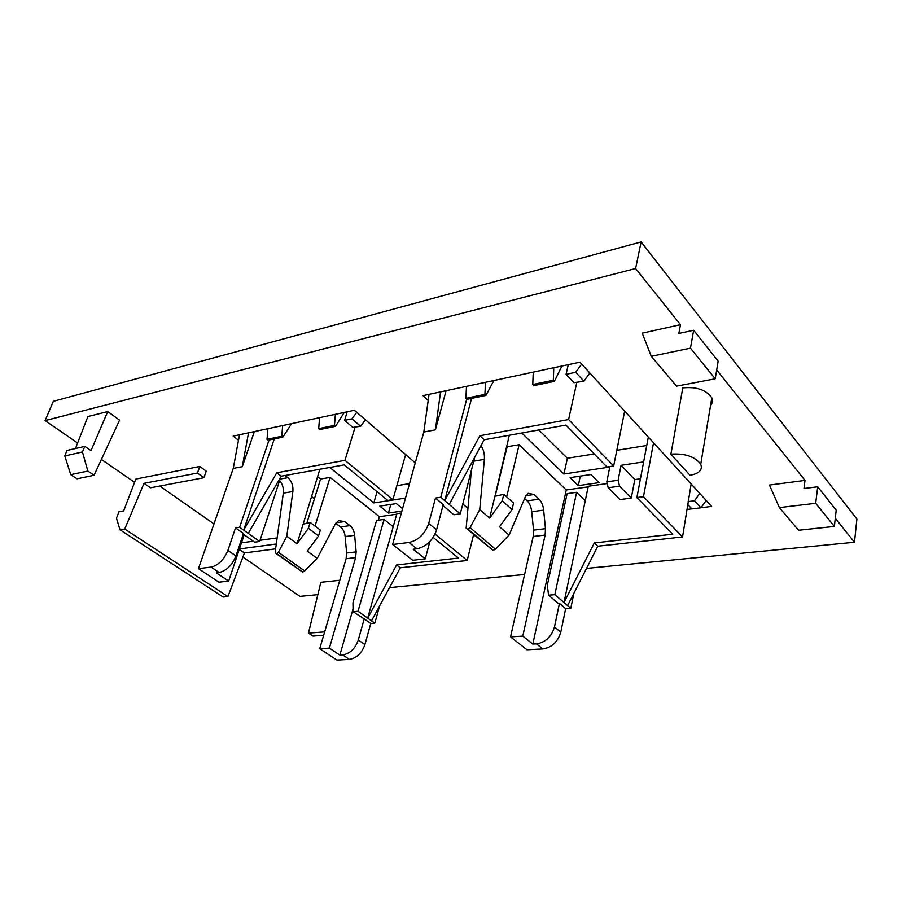 <?xml version="1.0" encoding="UTF-8"?>
<svg xmlns="http://www.w3.org/2000/svg" width="902" height="902" viewBox="0 0 902 902"><rect width="100%" height="100%" fill="white"/><g stroke="black" fill="none" stroke-linecap="round" stroke-linejoin="round"><path stroke-width="1.35" d="M680.491 324.675L642.213 333.154L651.278 356.301L690.458 348.149L693.661 330.245L678.856 333.469L680.491 324.675L635.594 268.525L45.1 420.614L77.606 443.029M586.537 568.407L854.476 542.249L856.9 519.056L641.119 241.928L53.353 401.311L45.1 420.614M242.886 557.03L299.926 596.38L317.831 594.632M389.54 587.63L524.614 574.45M101.396 459.445L134.59 482.344M635.594 268.525L641.119 241.928M475.027 535.641L473.302 535.856M239.526 434.753L238.511 440.221L233.178 436.106L354.396 410.263L415.258 462.884M462.794 503.981L467.766 508.277M124.724 529.023L144.027 483.325L197.437 473.054L203.886 477.733L206.231 471.171L199.804 466.469L135.852 479.052L123.642 510.915L118.951 511.727L116.471 518.176L119.966 529.79L223.144 597.034L227.924 596.549L124.724 529.023L119.966 529.79M199.804 466.469L197.437 473.054M275.629 548.856L244.431 552.949L227.924 596.549M854.476 542.249L835.297 518.278M817.697 486.787L815.701 503.293L834.373 526.441L836.21 510.171L817.697 486.787L803.986 488.523L805.012 480.405L716.695 369.955M815.701 503.293L779.384 507.612L798.552 530.252L834.373 526.441M693.661 330.245L718.161 361.172L715.218 378.817L676.545 386.146L651.278 356.301M690.458 348.149L715.218 378.817M805.012 480.405L769.462 485.05L779.384 507.612M339.783 580.29L320.83 582.297L308.484 633.091L324.641 631.907M64.809 455.961L66.951 450.493L84.844 446.389L82.443 451.97L64.809 455.961L70.762 474.655L76.974 478.793L94.067 475.275L119.583 420.14L107.721 411.56L87.877 416.566L75.464 448.542M710.573 405.415C712.625 403.149 713.042 400.623 711.836 397.85C706.21 389.878 696.524 386.563 682.78 387.905L670.896 454.168L690.03 475.275C699.242 473.561 702.816 469.886 700.741 464.214C694.878 456.536 684.934 453.187 670.896 454.168M317.955 476.955L320.593 479.03L314.426 498.783L311.754 496.72M501.704 468.51L507.195 446.749L519.146 444.686L566.253 489.989L532.823 644.062L536.453 643.859C545.507 642.371 551.517 636.767 554.459 627.037L559.432 603.393L558.338 603.483L548.585 595.196L554.831 594.666L576.615 492.3L567.132 493.642L547.311 585.297L548.585 595.196M701.012 507.725L711.622 506.417L579.952 362.164L422.993 395.64L428.202 400.465L429.048 394.343M691.834 508.863L687.211 509.427M213.977 523.915L159.778 486.031M277.139 537.919L260.047 540.287M253.304 541.211L241.465 542.857M84.844 446.389L91.001 450.639L107.721 411.56M70.762 474.655L87.844 471.058L94.067 475.275M323.649 635.312L312.949 636.068L308.484 633.091M82.443 451.97L87.844 471.058M144.027 483.325L150.465 487.79L203.886 477.733M239.278 549.374L244.431 552.949M239.425 548.957L276.294 543.996M433.152 537.423L458.475 558.067L396.621 564.945L367.689 618.129L371.5 620.847L400.308 567.786L467.191 560.48L473.64 534.469M396.621 564.945L400.308 567.786M297.029 543.692L286.802 536.25L278.414 552.283L304.662 570.955L317.211 558.383L307.3 551.167L318.564 535.878L320.345 530.072L310.209 522.461L303.151 524.175L297.029 543.692L308.394 528.29L310.209 522.461M379.584 605.964L374.826 623.203L370.767 623.507L364.927 644.558C361.815 653.206 356.651 658.144 349.424 659.396L336.908 660.072L319.714 648.718L346.12 558.721L355.636 557.594L356.143 551.877L354.655 535.303C354.182 531.053 352.614 527.817 349.976 525.629L344.733 521.582L338.588 520.657L335.33 523.994L317.211 558.383M335.724 523.318L340.482 526.948C343.121 529.136 344.688 532.338 345.162 536.577L346.627 553.039L346.12 558.721M286.802 536.25L292.868 491.534L283.307 493.135L275.257 551.528L275.516 553.106L302.553 572.06L276.294 553.67M283.307 493.135C283.803 488.241 282.574 484.047 279.609 480.574M238.511 440.221L233.246 468.409L198.451 568.655L218.938 582.185L228.68 581.08L216.311 572.849L219.197 572.499C226.56 570.729 232.152 565.204 235.952 555.936L243.461 533.51L235.523 527.895L239.628 527.287L243.687 530.162L276.756 472.772L344.97 460.336L355.14 427.007L352.874 427.458L344.553 420.388L351.915 418.855L356.764 412.304M314.426 498.783L306.77 523.295M374.826 623.203L371.5 620.847M318.564 535.878L308.394 528.29M303.151 524.175L319.849 469.243M228.68 581.08L244.171 534.751M285.032 475.501L287.851 477.677C291.696 481.082 293.364 485.704 292.868 491.534M344.97 460.336L392.922 499.629L387.77 500.407L344.192 464.88L281.198 476.188L248.287 533.42L259.652 541.482L254.668 542.17L243.258 534.108M248.287 533.42L243.687 530.162L274.264 438.924M259.652 541.482L280.86 476.786M329.749 467.473L373.811 502.921L405.483 498.107M320.593 479.03L330.076 477.395L379.381 516.688L378.378 520.206M396.7 514.219L379.381 516.688M384.083 519.405L376.529 520.465L352.964 602.818L353.099 611.714L358.038 611.297L384.083 519.405L393.216 526.689L396.857 513.655L401.345 513.012M402.551 508.672L396.373 503.609L379.765 506.09L388.401 513.046L401.875 511.107M409.508 483.63L396.869 485.659M393.216 526.689L367.689 618.129L358.038 611.297M353.065 608.884L339.862 655.1L342.726 654.931C349.965 653.657 355.162 648.685 358.297 640.003L364.216 618.885L353.099 611.714M370.767 623.507L364.216 618.885M319.714 648.718L329.388 648.121L339.862 655.1M347.225 411.797L344.553 420.388M351.915 418.855L360.642 426.319L355.14 427.007M365.445 419.813L360.642 426.319M239.628 527.287L269.055 439.984M233.246 468.409L242.277 466.695L254.353 431.596M235.523 527.895L227.902 550.412C224.057 559.714 218.442 565.272 211.079 567.087L198.451 568.655M242.277 466.695L248.524 432.836M278.414 552.283L276.621 553.67M304.662 570.955L302.553 572.06M329.388 648.121L355.636 557.594M315.035 526.091L330.076 477.395M392.922 499.629L405.641 454.563M281.198 476.188L276.756 472.772M467.191 560.48L435.012 534.108M377.07 491.68L373.811 502.921M390.837 504.432L388.401 513.046M291.628 423.647L282.856 437.154L281.751 436.275L282.664 425.552M282.856 437.154L268.108 440.187L266.992 439.308L267.939 428.698M281.751 436.275L266.992 439.308M335.352 414.322L334.507 425.394L335.6 426.319L319.793 429.566L318.699 428.653L319.567 417.694M344.203 412.44L335.6 426.319M334.507 425.394L318.699 428.653M594.204 453.954L567.369 458.261L538.832 429.95M646.734 445.509L616.799 450.323M643.633 461.892L621.061 465.319L634.805 479.582L640.443 478.77M634.805 479.582L631.265 498.084L619.539 486.167L618.118 480.225L606.798 481.86L609.786 467.033L563.919 474.012L521.83 432.994M621.061 465.319L618.118 480.225M607.204 483.54L588.284 486.246L564.009 602.502L567.629 605.603L597.812 546.206L682.543 536.949L691.157 483.991M648.335 437.075L636.88 497.577L672.723 534.221L594.328 542.948L564.009 602.502L554.831 594.666M631.265 498.084L620.001 499.584L608.219 487.768L606.798 481.86M524.592 498.547L527.106 500.858L539.035 499.189L534.018 494.522L528.222 493.326L525.257 496.979L509.066 535.1L499.516 526.768L512.02 509.562L513.554 503.09L503.801 494.273L494.927 496.348L489.617 518.12L502.245 500.779L503.801 494.273M594.328 542.948L597.812 546.206M588.149 486.866L566.253 489.989M532.823 644.062L522.788 636.113L510.543 636.868L527.039 649.79L542.846 648.933C551.877 647.489 557.853 641.92 560.762 632.223L565.655 608.681L559.432 603.393M576.615 492.3L585.263 500.689M567.629 605.603L570.786 608.298L565.655 608.681M539.035 499.189C541.561 501.715 543.105 505.357 543.658 510.126L545.473 528.673L545.135 535.055L522.788 636.113M506.665 496.867L519.146 444.686M494.927 496.348L509.314 435.238M428.202 400.465L423.816 432.047L392.607 544.515L412.721 560.277L425.293 558.857L413.184 549.262L416.927 548.811C426.353 546.668 432.904 540.354 436.568 529.88L443.198 504.613L435.474 498.039L428.721 523.408L436.568 529.88M425.293 558.857L429.848 541.583M489.617 518.12L479.74 509.506L484.385 459.389C484.735 454.213 483.596 449.624 480.992 445.633M501.862 468.657L495.13 496.292M589.863 373.011L583.91 381.185L573.943 382.719L566.073 374.296L575.69 372.3L581.689 364.07M568.26 364.656L566.073 374.296M575.69 372.3L583.91 381.185M688 504.748L691.879 508.908L700.967 507.792L706.198 500.475M700.967 507.792L694.484 500.779L688.17 501.58M699.76 493.417L694.484 500.779M510.543 636.868L533.183 536.476L545.135 535.055M527.106 500.858C529.643 503.361 531.188 506.98 531.729 511.716L533.522 530.139L533.183 536.476M471.396 470.246L466.154 528.121L492.966 550.445L467.428 529.203M570.786 608.298L573.852 593.347M509.066 535.1L495.457 549.183L492.966 550.445M423.816 432.047L435.407 429.837L440.559 391.885M435.407 429.837L446.095 390.713M428.721 523.408C425 533.928 418.415 540.287 408.967 542.485L392.607 544.515M466.717 399.124L440.796 497.239L435.474 498.039M471.554 398.391L444.742 500.61L479.875 435.734L568.576 419.565L576.885 382.121M568.576 419.565L613.653 466.007L606.99 467.022L565.96 425.079L484.171 439.759L449.219 504.432L460.268 513.869L453.83 514.76L442.961 505.526M449.219 504.432L440.796 497.239M590.934 474.52L570.087 477.632L578.283 485.637L599.063 482.638L590.934 474.52M567.369 458.261L563.919 474.012M619.539 486.167L608.219 487.768M682.543 536.949L643.464 496.698L653.544 442.781M636.88 497.577L643.464 496.698M613.653 466.007L624.669 411.143M484.171 439.759L479.875 435.734M460.268 513.869L474.711 457.258M580.313 476.098L578.283 485.637M493.879 380.52L485.952 395.426L484.893 394.388L485.479 382.313M485.952 395.426L466.943 399.338L465.872 398.312L466.492 386.36M484.893 394.388L465.872 398.312M553.783 367.745L553.332 380.272L554.38 381.377L533.804 385.605L532.755 384.523L533.251 372.12M561.901 366.02L554.38 381.377M553.332 380.272L532.755 384.523M479.74 509.506L470.077 527.625L467.89 529.215M512.02 509.562L502.245 500.779M364.927 644.558L358.297 640.003M349.424 659.396L342.726 654.931M211.079 567.087L219.197 572.499M227.902 550.412L235.952 555.936M280.116 479.052L287.851 477.677M276.779 553.648L302.7 572.037M336.063 522.81L344.733 521.582M340.482 526.948L349.976 525.629M345.162 536.577L354.655 535.303M346.627 553.039L356.143 551.877M560.762 632.223L554.459 627.037M542.846 648.933L536.453 643.859M533.522 530.139L545.473 528.673M531.729 511.716L543.658 510.126M525.911 495.683L534.018 494.522M484.385 459.389L473.708 461.181M408.967 542.485L416.927 548.811M470.077 527.625L495.457 549.183M468.082 529.192L493.157 550.423M711.836 397.85L700.741 464.214"/></g></svg>
